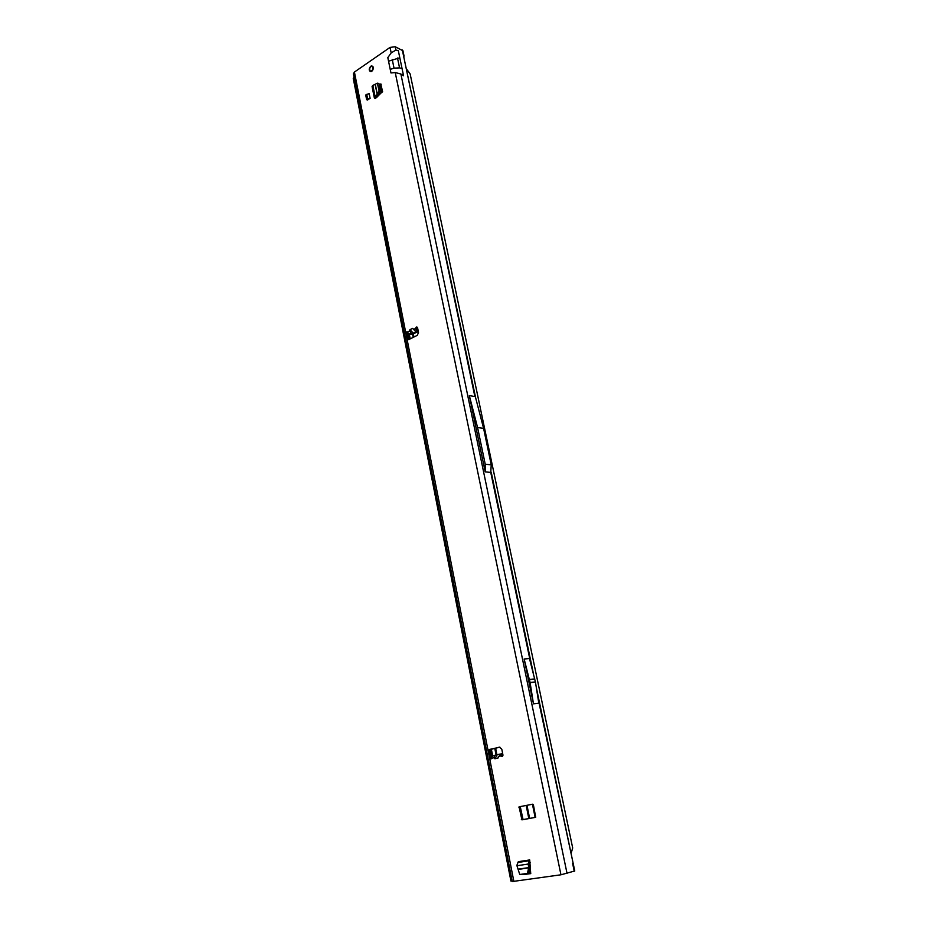 <?xml version="1.0" encoding="UTF-8"?>
<svg xmlns="http://www.w3.org/2000/svg" width="928" height="928" viewBox="0 0 928 928"><rect width="100%" height="100%" fill="white"/><g stroke="black" fill="none" stroke-linecap="round" stroke-linejoin="round"><path stroke-width="1.39" d="M417.333 332.131L417.751 330.623L415.558 328.187L416.347 327.016L417.577 327.816L418.505 332.479L417.298 335.344L408.819 339.555L406.87 338.279L405.954 333.651L406.731 331.853L409.468 333.941L411.533 334.335L417.333 332.131M494.67 755.311L492.165 756.355L490.947 758.988L489.497 757.712L488.406 752.179L488.986 749.778L499.438 747.156L501.793 749.198L502.906 754.777L502.048 756.575L500.842 755.96L502.941 755.206M502.535 756.285L501.955 755.752M491.446 758.698L489.532 751.982L490.1 749.592L499.856 747.133M371.768 71.247C373.868 68.579 373.822 66.804 371.618 65.9L370.771 66.248C368.671 68.916 368.729 70.69 370.933 71.584L371.768 71.247M523.659 874.385L530.723 873.642L529.702 859.931L528.241 863.701L529.366 863.365L529.737 867.065L529.053 873.074L527.487 873.376L528.635 867.889L528.241 863.701M370.098 98.298L369.17 93.682L366.757 94.354L365.725 95.05L366.641 99.667L367.511 100.027L370.098 98.298L367.674 98.971L366.757 94.354M381.072 84.1L379.181 84.541M380.712 83.949L382.58 91.443L376.513 97.591L374.842 96.5L374.262 97.498L375.063 98.554L376.513 97.591M409.932 329.672L409.724 330.902L411.185 333.14L413.412 333.222L409.932 329.672L412.751 328.35L413.331 329.22L416.66 328.431L417.368 327.306M499.009 756.424L500.389 753.988L494.844 755.276L494.206 757.642L494.926 758.779L498.139 757.967L498.313 756.598L500.842 755.96L500.714 754.615L502.616 753.362M574.745 870.986L560.953 874.791L512.268 881.542L353.394 73.834L354.415 72.059L390.038 47.409L395.235 46.736L402.938 50.762M390.966 72.952L395.235 72.546L400.896 74.02L403.552 75.76L402.044 68.521L399.55 67.883L394.029 68.162L390.224 69.38L390.966 72.952M387.811 57.652L388.542 61.213L399.806 57.768L398.309 50.599L395.92 50.066L391.175 52.884L387.811 57.652M533.38 804.727L535.711 817.301L521.942 819.853L519.065 806.826L532.765 804.182L533.38 804.727M524.053 874.547L530.77 873.573M381.199 84.645L379.343 85.364M535.688 817.324L523.056 819.575L520.237 806.513M408.598 339.636L407.067 333.883L407.67 332.189M417.739 330.6L416.66 328.431M413.412 333.222L416.231 331.911L413.331 329.22M502.941 755.346L501.874 755.612M500.784 755.728L499.055 756.332M533.472 703.842L538.808 703.134L535.444 682.068L529.47 658.544L524.146 659.008L530.085 682.509L533.472 703.842L524.146 659.008M490.75 472.41L485.205 471.876L469.324 395.63L474.869 396.558L474.881 394.887L483.592 428.353L491.237 464.835L490.75 472.41L530.746 663.45M536.268 687.254L573.121 863.179L537.985 698.018M475.646 397.822L402.323 50.019M512.152 880.985L510.934 881.055L353.255 78.404L354.055 77.175M496.097 755.021L494.763 748.27M413.215 337.374L412.6 334.277M496.944 754.847L495.598 748.084M413.946 337.015L413.343 333.987M491.237 464.835L485.228 464.22L477.584 427.53L469.324 395.63M485.205 471.876L485.228 464.22M483.592 428.353L477.584 427.53M501.851 755.531L500.714 754.615M501.607 753.536L502.013 755.369M497.176 754.8L494.926 758.779M415.199 331.284L417.136 330.38L416.858 328.825M416.637 328.674L415.918 329.417M374.842 96.5L377.336 94.354L379.1 90.863L377.348 83.184L372.65 85.55L372.07 86.548L374.262 97.498M379.1 90.863L380.48 90.967L379.007 83.729L377.603 83.427M380.48 90.967L378.705 94.459L375.944 96.953M378.752 83.485L377.51 83.218L379.007 83.729M376.026 96.883L374.924 96.442M367.674 98.971L366.641 99.667M527.487 873.376L519.761 874.501L516.85 865.418L518.323 861.671L529.702 859.931M530.201 862.425L529.366 863.365M519.761 874.501L528.577 873.666M529.389 863.504L528.264 863.829M372.151 66.282L370.214 66.944M370.365 67.292L369.344 68.95L370.342 71.363L372.963 69.751L373.311 67.883M373.3 67.396L372.627 66.248L371.896 66.456M371.629 71.34L369.704 70.98M535.131 817.429L532.44 804.24M406.858 69.438L410.141 73.938L572.692 847.983L571.08 853.435M513.88 881.472L489.497 757.712L490.622 757.515M407.972 338.511L406.87 338.279L488.406 752.179L489.532 751.982M491.701 758.28L494.206 757.642M560.953 874.791L395.235 72.546M390.224 69.38L388.542 61.213M391.175 52.884L390.038 47.409M354.415 72.059L405.954 333.651L407.067 333.883M407.531 331.922L409.724 330.902M409.468 333.941L411.185 333.14M500.691 755.868L499.09 756.274M474.869 396.558L403.483 55.529M395.92 50.066L395.235 46.736M402.044 68.521L399.806 57.768M567.054 873.492L400.896 74.02M574.246 871.241L572.611 863.4M491.666 758.373L489.88 749.314M408.97 339.486L407.543 332.294M353.765 77.407L511.769 881.032M492.664 755.844L491.318 749.035M410.222 338.859L409.225 333.86M399.55 67.883L397.497 58.012M394.029 68.162L392.254 59.543M530.108 682.66L535.444 682.068M530.085 682.509L535.41 681.918M529.482 679.621L534.806 679.041M529.447 679.47L534.772 678.902M489.764 749.325L490.877 749.14M417.449 330.438L417.171 328.895M518.949 807.406L520.063 807.151M521.339 819.296L522.452 819.03M521.942 819.853L523.056 819.575M375.04 96.326L372.859 85.457M377.197 94.505L375.225 84.703M377.336 94.354L375.376 84.634M376.188 97.417L376.072 96.837M380.376 91.652L378.995 91.547M518.079 862.425L529.459 860.685M517.847 862.483L529.238 860.743M516.966 865.743L528.276 864.038M518.439 869.118L528.635 867.61M518.52 869.385L528.635 867.889M527.962 872.784L529.053 873.074M372.801 69.542L372.58 70.424M372.244 70.308L372.128 70.957M372.998 69.658L372.94 66.526M372.035 66.398L372.627 66.248M369.541 69.519L369.448 68.452M369.669 68.069L370.318 67.025M369.727 69.716L369.866 67.848M372.859 67.234L373.358 67.837M370.295 67.106L370.817 66.329M371.212 71.526L370.4 71.189M380.956 84.738L382.429 92.023M526.965 805.26L529.633 818.403M371.618 65.9L372.348 66.213M416.347 327.016L417.298 327.224M406.731 331.853L407.578 332.038M533.461 673.856L491.214 472.166M408.239 333.013L409.468 339.242M490.471 749.302L491.956 756.819M402.926 50.68L404.074 56.167M573.121 863.179L574.757 870.998M488.986 749.778L490.1 749.592M417.751 330.623L417.472 329.069M519.065 806.826L520.19 806.56M376.675 97.486L376.478 96.5M528.705 873.631L527.614 873.341M369.715 69.82L369.483 70.586M528.821 818.554L526.164 805.411M381.837 92.614L380.294 84.993"/></g></svg>
